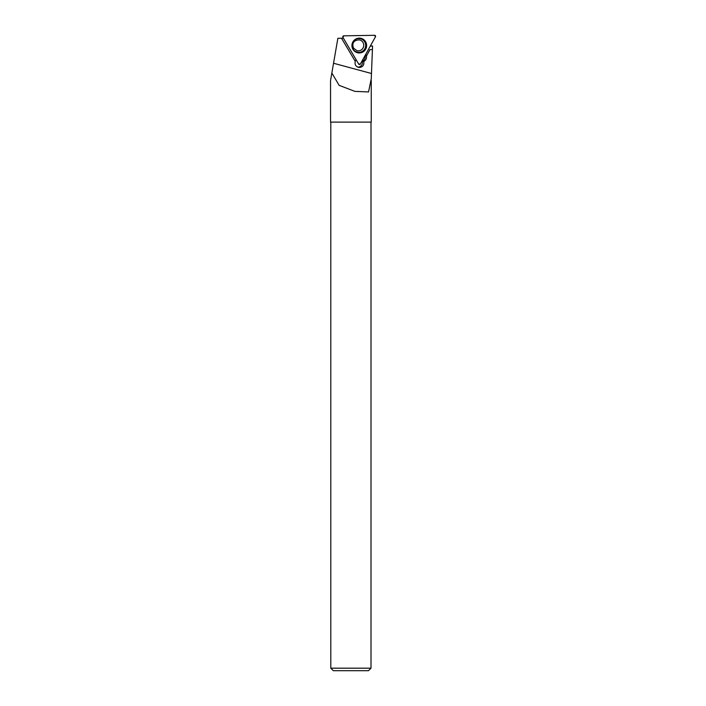 <?xml version="1.0" encoding="UTF-8"?>
<svg xmlns="http://www.w3.org/2000/svg" width="706" height="706" viewBox="0 0 706 706"><rect width="100%" height="100%" fill="white"/><g stroke="black" fill="none" stroke-linecap="round" stroke-linejoin="round"><path stroke-width="1.06" d="M360.378 63.999L375.451 36.783A0.997 0.988 103.2 0 0 374.577 35.3L343.734 35.838A0.997 0.988 103.2 0 0 342.895 37.347L358.657 64.025A0.997 0.988 103.2 0 0 360.378 63.999M365.602 41.733A7.422 7.351 103.2 0 0 357.236 38.433A7.422 7.351 103.2 0 0 354.28 51.008A7.422 7.351 103.2 0 0 365.602 41.733M370.465 45.775L372.565 46.031L370.306 46.075M371.25 80.166L371.25 122.12L330.549 122.12L330.549 80.528L331.846 73.009L339.154 85.355L354.897 91.374L368.55 91.948L371.259 78.684L372.565 46.031M343.39 38.195L337.874 38.292L331.846 73.009M362.204 60.698A4.527 4.483 -76.8 0 1 362.416 61.237L364.137 61.307C365.99 60.045 366.767 58.289 366.467 56.048L369.962 49.614L372.389 49.579M363.731 61.546C364.287 64.934 362.893 66.911 359.548 67.494L358.454 67.379C355.621 66.329 354.562 64.334 355.268 61.378L341.501 38.221M330.796 122.12L330.796 668.185L371.003 668.185L371.003 122.12M330.796 668.185L333.32 670.7L368.488 670.7L371.003 668.185M356.151 59.772A4.527 4.483 103.2 0 0 355.189 61.245M372.371 49.561L369.962 49.614M366.467 56.048L369.9 49.605M365.734 54.327L365.761 54.38A5.03 4.986 -76.8 0 1 366.379 56.03M357.695 67.123A4.527 4.483 103.2 0 0 362.099 60.884M365.108 55.447A5.03 4.986 -76.8 0 1 362.822 60.998L364.137 61.307M342.895 37.347L358.657 64.025L360.378 63.999L375.451 36.783L374.577 35.3L343.734 35.838L342.895 37.347M357.13 38.468A7.298 7.228 -76.8 0 1 366.07 47.143A7.298 7.228 -76.8 0 1 354.2 50.929M353.009 48.996A6.883 6.813 103.2 0 0 364.817 48.785A6.883 6.813 103.2 0 0 358.78 38.574A6.883 6.813 103.2 0 0 353.009 48.996M359.53 39.915A5.533 5.48 -76.8 0 1 362.681 48.564A5.533 5.48 -76.8 0 1 356.989 50.7L353.618 48.202C351.87 44.399 352.903 39.889 359.53 39.915M371.241 73.442L333.541 63.249"/></g></svg>
